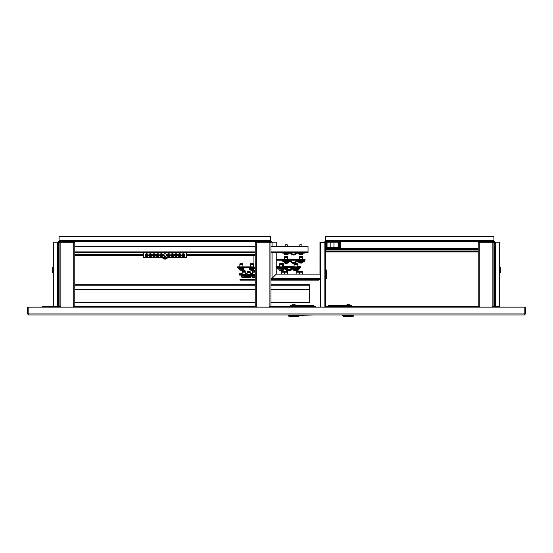 <?xml version="1.0" encoding="UTF-8"?>
<svg xmlns="http://www.w3.org/2000/svg" width="553" height="553" viewBox="0 0 553 553"><rect width="100%" height="100%" fill="white"/><g stroke="black" fill="none" stroke-linecap="round" stroke-linejoin="round"><path stroke-width="0.83" d="M524.299 315.01L525.35 313.959L525.35 307.15L524.825 307.15L524.825 313.959L524.299 315.01L28.701 315.01L28.175 313.959L27.65 313.959L28.701 315.01L288.134 315.01L52.798 315.01M27.65 313.959L27.65 307.15L28.175 307.15L28.175 313.959L525.35 313.959M58.666 306.625L54.367 306.625A1.051 1.051 0 0 0 53.461 307.15M54.367 306.625L53.323 306.625L53.323 242.186L58.563 242.186L58.563 307.15M499.539 307.15A1.051 1.051 0 0 0 498.633 306.625L494.437 306.625L494.437 307.15M524.825 307.15L28.175 307.15M331.116 307.15L331.116 306.466L478.2 306.466L478.2 242.712L479.251 242.712L479.251 241.661L325.745 241.661L325.745 236.421L493.919 236.421L493.919 241.661A0.525 0.525 0 0 1 494.437 242.186L499.677 242.186L499.677 306.625L498.633 306.625M492.343 307.15L492.343 306.466L494.334 306.466L494.334 307.15M58.666 307.15L58.666 306.466L59.081 306.466L59.081 242.712L60.132 242.712L60.132 241.661L59.081 241.661L59.081 236.421L270.472 236.421L270.472 241.661A0.525 0.525 0 0 1 270.998 242.186L276.237 242.186L276.237 246.638M318.576 279.383L318.576 280.171L270.949 280.171L270.949 284.256L308.823 284.256L309.258 285.148L309.258 302.588L270.949 302.588L270.949 306.466L310.945 306.466L310.945 307.15M255.23 306.466L255.23 242.712L256.281 242.712L256.281 306.466L73.749 306.466L73.749 242.712L74.8 242.712L73.749 241.661L73.749 242.712L60.132 242.712L60.132 306.466L60.657 306.466L60.657 307.15M316.178 307.15A1.051 1.051 0 0 0 315.265 306.625L311.076 306.625L311.076 307.15M331.116 306.625L326.795 306.625A1.051 1.051 0 0 0 325.89 307.15M330.984 306.625L330.984 307.15M320.505 307.15L320.505 242.712L325.745 242.712A0.525 0.525 0 0 1 326.27 242.186L337.586 242.186A0.525 0.525 0 0 1 338.111 242.712L338.111 247.06L338.477 247.06L338.477 242.712A0.892 0.892 0 0 0 337.586 241.82L326.27 241.82A0.892 0.892 0 0 0 325.378 242.712M325.745 242.712L325.745 307.15M325.745 279.258A1.154 1.154 0 0 0 326.374 278.228L326.374 275.194L326.374 278.228L326.374 275.194L325.745 275.194M325.745 269.954L326.374 269.954L326.374 275.194M326.401 315.01L325.219 315.01M353.934 315.01L500.202 315.01L353.934 315.01L353.934 315.528L342.404 315.528L342.404 315.01M315.659 315.01L316.841 315.01M53.323 306.625L42.318 306.625L42.318 307.15M493.919 241.136A1.051 1.051 0 0 1 494.963 242.186M324.701 242.186A1.051 1.051 0 0 1 325.745 241.136M276.237 252.403L276.237 274.136L272.048 278.332L276.244 274.143L319.98 274.143L319.987 242.186L325.219 242.186A0.525 0.525 0 0 1 325.745 241.661M320.505 279.383L272.048 279.383L272.048 278.332L272.048 279.383A1.051 1.051 0 0 1 270.998 278.332L270.998 252.403M272.048 278.857L272.048 278.332L272.048 278.857A0.525 0.525 0 0 1 271.523 278.332L270.998 278.332L271.523 278.332M270.472 241.136A1.051 1.051 0 0 1 271.523 242.186M494.437 306.625L494.437 242.186M493.919 241.661L492.868 241.661L492.868 242.712L493.919 242.712L492.868 241.661L479.251 241.661L478.2 242.712L479.251 242.186M325.219 242.186L325.219 242.712M270.998 246.638L270.998 242.186M58.037 242.186A1.051 1.051 0 0 1 59.081 241.136M270.472 241.661L269.899 241.661L269.899 242.712L270.949 242.712L269.899 241.661L60.132 241.661L59.081 242.712L60.132 242.186M58.563 242.186A0.525 0.525 0 0 1 59.081 241.661M319.98 274.143L320.505 274.668L319.987 274.136M53.323 272.829L52.272 272.366L52.272 267.534L53.323 267.071L52.272 267.534M58.715 273.092L58.874 266.809L58.563 272.94M499.677 267.071L500.728 267.534L500.728 272.366L499.677 272.829L500.728 272.366M494.285 273.092L494.285 266.809L494.126 273.092M492.868 306.466L492.868 242.712L479.251 242.712L479.251 306.466L479.769 306.466L479.769 307.15M493.919 246.901L493.919 242.712L492.868 242.186M493.919 306.466L493.919 242.712M479.251 306.466L478.2 306.466M478.2 242.712L478.2 246.901M269.373 307.15L269.373 306.466L269.899 306.466L269.899 242.712L256.281 242.712L256.281 241.661L255.23 242.712L256.281 242.186M256.281 306.466L256.799 306.466L256.799 307.15M272.048 279.383L270.949 279.383L270.998 267.638M270.949 246.901L270.949 306.466L269.899 306.466M255.23 242.712L255.23 246.901M270.949 242.712L269.899 242.186M73.231 307.15L73.231 306.466L73.749 306.466M74.8 306.466L74.8 242.712L73.749 242.186M60.132 306.466L59.081 306.466M59.081 242.712L59.081 246.901M74.8 246.901L74.8 242.712M349.752 305.152L349.759 305.152C348.701 303.784 347.637 303.784 346.579 305.152L349.669 305.152M349.897 305.311L346.441 305.311M353.934 315.528L352.883 316.579L343.454 316.579L342.404 315.528M328.261 306.625L328.261 305.574L351.839 305.574L351.839 306.466M350.339 305.574L345.998 305.574M313.959 315.01L56.047 315.01L288.134 315.01L289.178 316.579L288.134 315.528L313.959 315.01M292.392 305.152L295.392 305.152M289.178 316.579L298.606 316.579L299.657 315.528M311.18 306.625L311.18 305.574L290.228 305.574L290.228 306.466M291.721 305.574L296.062 305.574M311.18 305.574L313.8 305.574L313.8 306.625M325.745 248.338L478.2 248.338M493.919 248.338L494.437 248.338M494.437 252.009L493.919 252.009M478.2 252.009L325.745 252.009M494.437 251.484L493.919 251.484M478.2 251.484L325.745 251.484M330.805 252.009L333.943 252.009M74.8 284.256L255.23 284.256M270.949 285.148L309.258 285.148L308.823 284.256L309.715 285.148L308.823 284.622M255.23 302.588L74.8 302.588M74.8 289.495L255.23 289.495M270.949 289.495L309.258 289.495M59.081 284.636L59.081 285.148M58.929 285.148L59.081 289.495M309.715 285.148L309.715 289.495L309.348 289.495L309.348 285.148M270.949 246.638L308.042 246.638L308.042 252.403L270.949 252.403M255.23 252.403L74.8 252.403M74.8 246.638L255.23 246.638M255.23 255.286L186.492 255.286M184.813 255.286L181.889 255.286M181.149 255.286L178.218 255.286M177.478 255.286L174.554 255.286M173.815 255.286L170.884 255.286M170.144 255.286L167.22 255.286M166.481 255.286L166.066 255.286M163.964 255.286L163.55 255.286M162.81 255.286L159.886 255.286M159.146 255.286L156.216 255.286M155.476 255.286L152.552 255.286M151.812 255.286L148.881 255.286M148.142 255.286L145.218 255.286M143.538 255.286L74.8 255.286M255.23 254.76L186.492 254.76M184.757 254.76L181.944 254.76M181.087 254.76L178.28 254.76M177.423 254.76L174.61 254.76M173.753 254.76L170.946 254.76M170.089 254.76L167.276 254.76M166.418 254.76L166.066 254.76M163.964 254.76L163.612 254.76M162.755 254.76L159.941 254.76M159.084 254.76L156.278 254.76M155.421 254.76L152.607 254.76M151.75 254.76L148.944 254.76M148.086 254.76L145.273 254.76M143.538 254.76L74.8 254.76M282.783 252.403L282.783 253.184L289.088 253.184A3.145 3.145 0 0 1 291.307 254.104A3.145 3.145 0 0 0 295.744 254.104A3.145 3.145 0 0 1 297.963 253.184L304.268 253.184L304.268 252.403M289.088 252.403A3.926 3.926 0 0 1 291.86 253.544A2.357 2.357 0 0 0 295.191 253.544A3.926 3.926 0 0 1 297.963 252.403M284.097 253.184L284.173 254.145A3.408 3.408 0 0 0 285.148 254.65L285.148 254.65M288.286 253.184L288.21 254.145L284.173 254.145M287.242 246.638L287.242 244.806L285.148 244.806L285.148 246.638M287.235 254.636L287.235 254.636A3.394 3.394 0 0 1 286.648 254.767L286.461 254.636A3.366 3.014 0 0 1 286.191 254.65A3.366 3.014 0 0 1 285.922 254.636L285.735 254.767A3.394 3.394 0 0 1 285.154 254.636M298.765 253.184L298.841 254.145A3.408 3.408 0 0 0 299.816 254.65L299.816 254.65M302.954 253.184L302.878 254.145L298.841 254.145M301.91 246.638L301.91 244.806L299.816 244.806L299.816 246.638M301.903 254.636L301.903 254.636A3.394 3.394 0 0 1 301.316 254.767L301.129 254.636A3.366 3.014 0 0 1 300.86 254.65A3.366 3.014 0 0 1 300.59 254.636L300.403 254.767A3.394 3.394 0 0 1 299.823 254.636M74.8 252.666L167.372 252.666L143.538 252.818L143.538 257.532L186.492 257.532L186.492 252.818L166.232 252.818M163.418 252.818L165.015 252.818L162.817 252.818L162.658 252.403M166.204 252.818L165.852 252.818M160.301 254.152L162.395 254.152M162.361 254.117L161.939 253.834M161.759 253.772L160.757 253.834M162.817 255.175A1.465 1.465 0 0 0 161.345 253.709A1.465 1.465 0 0 0 159.879 255.175A1.465 1.465 0 0 0 161.345 256.647A1.465 1.465 0 0 0 162.817 255.175M156.63 254.152L158.732 254.152M158.697 254.117L158.269 253.834M158.096 253.772L156.934 253.91M159.146 255.175A1.465 1.465 0 0 0 157.681 253.709A1.465 1.465 0 0 0 156.216 255.175A1.465 1.465 0 0 0 157.681 256.647A1.465 1.465 0 0 0 159.146 255.175M155.061 254.152L153.271 253.91M155.027 254.117L154.605 253.834M154.425 253.772L153.05 254.076M155.483 255.175A1.465 1.465 0 0 0 154.011 253.709A1.465 1.465 0 0 0 152.545 255.175A1.465 1.465 0 0 0 154.011 256.647A1.465 1.465 0 0 0 155.483 255.175M149.752 253.834L150.133 253.723M150.347 253.709L151.391 254.152M151.363 254.117L150.934 253.834M150.762 253.772L149.379 254.076M151.812 255.175A1.465 1.465 0 0 0 150.347 253.709A1.465 1.465 0 0 0 148.881 255.175A1.465 1.465 0 0 0 150.347 256.647A1.465 1.465 0 0 0 151.812 255.175M146.089 253.834L146.469 253.723M146.676 253.709L147.727 254.152M147.692 254.117L147.271 253.834M147.091 253.772L145.716 254.076M148.149 255.175A1.465 1.465 0 0 0 146.676 253.709A1.465 1.465 0 0 0 145.211 255.175A1.465 1.465 0 0 0 146.676 256.647A1.465 1.465 0 0 0 148.149 255.175M183.347 253.709L184.398 254.152L182.359 254.097M182.76 253.834L183.14 253.723M184.82 255.175A1.465 1.465 0 0 0 183.354 253.709A1.465 1.465 0 0 0 181.882 255.175A1.465 1.465 0 0 0 183.354 256.647A1.465 1.465 0 0 0 184.82 255.175M179.096 253.834L179.469 253.723M179.684 253.709L180.734 254.152M180.7 254.117L180.278 253.834M180.098 253.772L178.723 254.076M181.149 255.175A1.465 1.465 0 0 0 179.684 253.709A1.465 1.465 0 0 0 178.218 255.175A1.465 1.465 0 0 0 179.684 256.647A1.465 1.465 0 0 0 181.149 255.175M175.425 253.834L175.806 253.723M176.013 253.709L177.064 254.152M177.029 254.117L176.607 253.834M176.435 253.772L175.052 254.076M177.485 255.175A1.465 1.465 0 0 0 176.02 253.709A1.465 1.465 0 0 0 174.548 255.175A1.465 1.465 0 0 0 176.02 256.647A1.465 1.465 0 0 0 177.485 255.175M173.4 254.152L171.603 253.91M173.366 254.117L172.944 253.834M172.764 253.772L171.382 254.076M173.815 255.175A1.465 1.465 0 0 0 172.349 253.709A1.465 1.465 0 0 0 170.884 255.175A1.465 1.465 0 0 0 172.349 256.647A1.465 1.465 0 0 0 173.815 255.175M168.091 253.834L168.471 253.723M168.679 253.709L169.73 254.152M169.695 254.117L169.273 253.834M169.094 253.772L167.718 254.076M170.151 255.175A1.465 1.465 0 0 0 168.686 253.709A1.465 1.465 0 0 0 167.213 255.175A1.465 1.465 0 0 0 168.686 256.647A1.465 1.465 0 0 0 170.151 255.175M166.031 254.117L165.61 253.834M165.43 253.772L164.047 254.076M166.481 255.175A1.465 1.465 0 0 0 165.015 253.709A1.465 1.465 0 0 0 163.55 255.175A1.465 1.465 0 0 0 165.015 256.647A1.465 1.465 0 0 0 166.481 255.175M184.37 256.239L183.942 256.523M183.769 256.585L182.386 256.281M180.7 256.239L180.278 256.523M180.098 256.585L178.723 256.281M177.029 256.239L176.607 256.523M176.435 256.585L175.052 256.281M173.366 256.239L172.944 256.523M172.764 256.585L171.382 256.281M146.676 256.647L147.727 256.205L145.937 256.44M151.363 256.239L150.934 256.523M150.762 256.585L149.379 256.281M155.027 256.239L154.605 256.523M154.425 256.585L153.05 256.281M157.681 256.647L158.732 256.205L156.63 256.205M162.361 256.239L161.939 256.523M161.759 256.585L161.137 256.627M169.695 256.239L169.273 256.523M169.094 256.585L167.718 256.281M169.73 256.205L167.939 256.44M161.345 256.647L162.395 256.205M157.087 256.523L157.467 256.627M153.423 256.523L153.803 256.627M154.011 256.647L155.061 256.205M149.296 256.205L150.133 256.627M150.347 256.647L151.391 256.205M146.089 256.523L146.469 256.627M173.4 256.205L171.603 256.44M177.064 256.205L175.273 256.44M179.096 256.523L179.469 256.627M179.684 256.647L180.734 256.205M182.76 256.523L183.14 256.627M183.347 256.647L184.398 256.205M163.964 254.152L164.269 256.44M163.964 256.205L166.066 256.205L166.066 254.152M166.059 258.998L166.059 258.998A3.408 3.408 0 0 0 167.034 258.493L167.11 257.532L162.921 257.532L162.997 258.493A3.408 3.408 0 0 0 163.971 258.998L163.971 258.998M167.034 258.493L162.997 258.493M166.052 258.984A3.394 3.394 0 0 1 165.471 259.115L165.285 258.984A3.366 3.014 0 0 1 165.015 258.998A3.366 3.014 0 0 1 164.746 258.984L164.559 259.115A3.394 3.394 0 0 1 163.978 258.984M255.23 267.334L253.931 267.334L253.931 255.286M289.101 261.521A3.145 3.145 0 0 1 291.32 262.44A3.145 3.145 0 0 0 295.758 262.44A3.145 3.145 0 0 1 297.977 261.521L304.274 261.521L304.274 260.733L297.977 260.733A3.926 3.926 0 0 0 295.198 261.88A2.357 2.357 0 0 1 291.873 261.88A3.926 3.926 0 0 0 289.101 260.733L282.797 260.733L282.797 261.521L289.101 261.521M299.035 268.198L292.737 268.198A3.926 3.926 0 0 0 289.959 269.346A2.357 2.357 0 0 1 286.634 269.346A3.926 3.926 0 0 0 283.862 268.198L277.558 268.198L277.558 268.986L283.862 268.986A3.145 3.145 0 0 1 286.081 269.905A3.145 3.145 0 0 0 290.519 269.905A3.145 3.145 0 0 1 292.737 268.986L299.035 268.986L299.035 268.198L299.878 268.198L299.878 267.638M255.23 274.447A0.525 0.525 0 0 1 255.189 274.447L244.447 274.447L244.447 275.235L241.585 275.076L241.585 275.643L245.843 275.643L246.002 275.235M255.189 275.235A1.306 1.306 0 0 0 255.23 275.228L244.447 275.235M276.237 267.638L299.823 267.638L299.823 266.85L276.237 266.85M276.237 260.173L305.062 260.173L305.062 259.385L276.237 259.385M286.641 256.233L284.906 256.233L286.641 256.233M284.657 257.276L284.747 256.371L287.657 256.371L287.747 257.276L284.657 257.276L284.657 259.385M301.198 256.233L299.574 256.233L301.198 256.233M299.325 257.276L299.415 256.371L302.325 256.371L302.415 257.276L299.325 257.276L299.325 259.385M283.101 263.698L279.756 263.698M283.316 264.742L279.417 264.742L279.417 266.85M296.837 263.698L294.424 263.698M298.012 264.742L294.085 264.742L294.085 266.85M249.845 271.295L247.184 271.433L247.094 274.447M247.343 271.295L250.094 271.433L250.184 272.339L247.094 272.339M286.419 263.242L286.668 263.366A3.394 3.387 -90 0 0 287.256 263.235L287.249 263.242A3.408 3.408 0 0 0 288.224 262.744L284.18 262.744A3.408 3.408 0 0 0 285.154 263.242A3.394 3.387 90 0 0 285.735 263.366L285.763 263.366A3.394 3.387 -90 0 1 285.175 263.235L285.154 263.242M284.111 262.592L288.3 262.592L288.3 261.783L284.104 261.783L284.18 262.744M286.205 263.242A3.366 3.007 -5.6 0 1 286.15 263.242A3.366 3.007 -5.6 0 1 285.984 263.242A3.366 3.007 5.6 0 0 286.254 263.242A3.366 3.007 5.6 0 0 286.523 263.235L286.495 263.235M301.883 262.972A3.394 2.82 -90 0 1 301.399 263.104L301.399 263.104A3.408 3.408 0 0 0 302.892 262.481L298.855 262.481A3.408 3.408 0 0 0 300.341 263.104L300.397 263.048M301.399 263.104L301.35 263.104A3.394 1.887 -90 0 0 301.675 262.972A3.366 2.502 48.1 0 1 301.226 262.972A3.394 1.887 90 0 1 300.901 263.104L301.102 263.104A3.394 2.82 90 0 0 301.344 263.048M300.901 263.104L300.645 263.104A3.394 2.82 -90 0 1 300.155 262.972A3.366 1.673 -59.1 0 1 300.002 262.979A3.366 1.673 -59.1 0 1 299.857 262.972A3.394 2.82 90 0 0 300.341 263.104L300.348 263.034M282.86 270.438A3.394 3.097 -90 0 1 282.459 270.548A3.408 3.408 0 0 0 283.82 269.947L278.947 269.947A3.408 3.408 0 0 0 280.433 270.569L280.468 270.438M280.461 270.569A3.394 2.205 90 0 1 280.081 270.438A3.366 2.295 -52.5 0 0 280.288 270.445A3.366 2.295 -52.5 0 0 280.495 270.438A3.394 2.205 -90 0 0 280.876 270.569L281.131 270.569A3.394 2.585 90 0 0 281.581 270.438A3.366 1.956 56.8 0 0 281.926 270.438A3.394 1.396 90 0 1 281.74 270.569L281.498 270.569M281.477 270.479L281.491 270.569A3.394 2.585 -90 0 0 281.926 270.438M280.468 270.486A3.394 2.585 -90 0 0 280.793 270.569L280.876 270.569M296.664 270.707L296.685 270.707A3.408 3.408 0 0 0 297.652 270.21L293.615 270.21A3.408 3.408 0 0 0 294.583 270.707L294.625 270.7A3.394 3.373 90 0 0 295.15 270.832L295.205 270.832A3.394 3.373 -90 0 1 294.625 270.7M293.539 270.058L297.728 270.058L297.728 269.249L293.539 269.249L293.615 270.21M295.793 270.707A3.394 0.359 -90 0 0 295.855 270.832L295.945 270.832A3.394 0.359 -90 0 0 296.007 270.7A3.366 2.993 11.9 0 1 295.475 270.7A3.394 0.359 90 0 1 295.413 270.832L295.205 270.832M296.691 270.7A3.394 3.373 -90 0 1 296.111 270.832L295.945 270.7M249.12 277.889A3.394 3.339 90 0 1 249.037 277.903L249.168 277.903A3.408 3.408 0 0 0 250.654 277.281L246.617 277.281A3.408 3.408 0 0 0 248.11 277.903A3.394 2.8 90 0 1 247.626 277.772M249.686 271.295L247.592 271.295M249.037 277.903L248.864 277.903A3.394 2.8 90 0 0 249.341 277.772A3.366 1.7 58.8 0 0 249.5 277.779A3.366 1.7 58.8 0 0 249.652 277.772A3.394 2.8 -90 0 1 249.168 277.903L249.161 277.834M248.159 277.848A3.394 2.8 -90 0 0 248.415 277.903L248.601 277.903A3.394 1.922 -90 0 1 248.276 277.772A3.366 2.482 -48.6 0 1 247.827 277.772A3.394 1.922 90 0 0 248.159 277.903L248.11 277.903M246.016 275.795L251.256 275.795L251.256 276.32L246.016 276.32L246.016 275.795M298.019 266.283L300.659 266.283L300.659 266.85L299.823 266.85M300.659 266.85L300.659 267.638L299.823 267.638M255.23 274.288L250.184 274.288M247.094 274.288L239.525 274.288L239.525 273.721L242.166 273.721M244.447 275.076L239.525 275.076L239.525 274.288M283.862 268.198L284.698 268.198A3.926 3.926 0 0 1 287.47 269.346A2.357 2.357 0 0 0 288.714 269.995M288.714 270.79A3.145 3.145 0 0 0 291.355 269.905A3.145 3.145 0 0 1 293.574 268.986M299.035 268.986L299.878 268.986L299.878 268.198M287.408 271.164L284.906 271.164L287.408 271.164M284.906 271.164L287.657 271.302L287.747 272.207L284.657 272.207L284.657 274.143M300.742 271.164L302.166 271.164L300.742 271.164M299.325 272.207L299.415 271.302L302.325 271.302L302.415 272.207L299.325 272.207L299.325 274.143M297.673 263.698L294.175 263.836L294.085 264.742M245.166 271.274L245.262 272.18L242.166 272.18L242.262 271.274L245.166 271.274L242.414 271.136M242.871 271.136L242.511 271.136M282.03 270.438A3.366 2.744 39.5 0 0 282.23 270.445A3.366 2.744 39.5 0 0 282.472 270.438A3.394 1.396 -90 0 1 282.237 270.569L282.327 270.569A3.394 3.097 -90 0 0 282.459 270.548M281.802 270.548A3.394 1.396 -90 0 0 281.857 270.569L282.106 270.569A3.394 3.097 90 0 0 282.23 270.548L282.23 270.445M298.523 269.228L298.489 269.947L297.728 269.947M297.058 270.562A3.394 3.124 -90 0 0 297.535 270.438A3.366 1.182 61.5 0 1 297.32 270.438A3.394 3.124 90 0 1 297.265 270.458M244.149 277.744L244.191 277.744A3.394 3.387 -90 0 0 244.751 277.62A3.394 3.387 90 0 1 244.149 277.744L243.901 277.62A3.366 3.007 9 0 1 243.797 277.627A3.366 3.007 9 0 1 243.783 277.627M243.956 277.744L243.921 277.613A3.366 3.007 -6.7 0 1 243.382 277.613L243.527 277.62M245.809 276.161L245.732 277.129L241.696 277.129A3.408 3.408 0 0 0 242.67 277.627L242.663 277.613A3.394 3.387 90 0 0 243.237 277.744L243.237 277.744A3.394 3.387 90 0 1 242.663 277.613M244.184 277.744A3.394 3.387 -90 0 0 244.744 277.62L244.758 277.627A3.408 3.408 0 0 0 245.732 277.129M244.765 271.136L242.663 271.136M241.696 277.129L245.809 276.977M254.815 271.136L252.984 271.136M255.23 272.18L252.645 272.18L252.645 274.288M255.196 277.613A3.366 0.346 63.3 0 0 255.23 277.627A3.408 3.408 0 0 1 254.719 277.744A3.394 2.654 -90 0 0 255.175 277.613A3.366 1.88 57.5 0 1 254.836 277.613A3.394 2.654 90 0 1 254.38 277.744L254.117 277.744A3.394 2.115 -90 0 1 253.758 277.613A3.366 2.357 -51.4 0 1 253.544 277.627A3.366 2.357 -51.4 0 1 253.329 277.613A3.394 2.115 90 0 0 253.696 277.744L253.661 277.744A3.394 2.654 90 0 1 253.212 277.613M255.23 270.929L253.143 271.136M255.23 277.129L252.175 277.129A3.408 3.408 0 0 0 253.661 277.744L253.668 277.744M253.703 277.675A3.394 2.654 -90 0 0 254.007 277.744L254.117 277.744M246.016 276.161L241.094 276.161L241.094 275.643L246.334 275.795M255.23 276.161L251.574 276.161L251.574 275.643L255.23 275.643M255.23 267.638L237.168 267.638L237.168 266.85L253.931 266.85M294.085 266.283L283.343 266.283M279.417 266.283L276.237 266.283M252.645 273.721L250.184 273.721M247.094 273.721L245.262 273.721M284.698 267.638A3.926 3.926 0 0 1 287.47 268.779A2.357 2.357 0 0 0 290.007 269.304M290.975 268.62A3.926 3.926 0 0 1 293.484 267.638M278.394 267.638L278.394 268.198M284.214 271.164L283.565 271.164M283.606 271.164L281.802 271.164M281.705 271.164L284.463 271.302L284.553 272.207L281.463 272.207L281.463 274.143M297.549 271.164L298.973 271.164L297.549 271.164M296.132 272.207L296.221 271.302L299.132 271.302L299.221 272.207L296.132 272.207L296.132 274.143M281.463 263.131L283.101 263.131L281.463 263.131M280.302 263.698L280.343 263.269L283.254 263.269L283.288 264.175M296.415 263.131L297.673 263.131M294.97 263.698L295.019 263.269L297.922 263.269L297.956 264.175M242.228 271.62L242.414 270.569L244.495 270.569M245.014 270.569L245.2 271.62M244.751 270.362L242.663 270.569M254.166 270.569L255.23 270.569M252.7 271.62L252.645 272.18L252.894 271.136L255.23 271.274M255.23 270.362L253.143 270.362M245.954 275.601L246.334 275.235L246.334 275.601M241.094 275.601L241.094 275.076L241.474 275.601M251.574 275.235L251.954 275.601M250.633 263.698L253.039 263.698M250.385 263.836L253.288 263.836L253.378 264.742L250.288 264.742L250.288 266.85L250.288 264.742M249.216 268.198L254.456 268.198L254.456 268.723L249.216 268.723L249.216 268.198L249.216 268.723M253.931 268.723L253.855 269.684L249.818 269.684A3.408 3.408 0 0 0 251.304 270.306A3.394 2.654 90 0 1 250.855 270.175M252.88 263.698L250.786 263.698M253.931 269.532L249.818 269.684A3.408 3.408 0 0 0 251.304 270.306L251.339 270.306A3.394 2.115 90 0 1 250.972 270.175A3.366 2.357 -51.4 0 0 251.186 270.182A3.366 2.357 -51.4 0 0 251.394 270.175A3.394 2.115 -90 0 0 251.76 270.306L252.023 270.306A3.394 2.654 90 0 0 252.479 270.175A3.366 1.88 57.5 0 0 252.818 270.175A3.394 2.654 -90 0 1 252.362 270.306L252.362 270.306A3.408 3.408 0 0 0 253.855 269.684M251.345 270.23A3.394 2.654 -90 0 0 251.65 270.306L251.76 270.306M240.057 263.698L242.808 263.836L239.898 263.836L239.808 266.85M242.656 263.698L242.905 264.742L239.815 264.742M238.737 268.198L243.977 268.198L243.977 268.723L238.737 268.723L238.737 268.198M243.451 268.723L243.375 269.684L239.338 269.684A3.408 3.408 0 0 0 240.825 270.306A3.394 2.654 90 0 1 240.375 270.175M242.408 263.698L240.306 263.698M240.825 270.306L240.859 270.306A3.394 2.115 90 0 1 240.5 270.175A3.366 2.357 -51.4 0 0 240.707 270.182A3.366 2.357 -51.4 0 0 240.921 270.175A3.394 2.115 -90 0 0 241.281 270.306L241.543 270.306A3.394 2.654 90 0 0 242 270.175A3.366 1.88 57.5 0 0 242.338 270.175A3.394 2.654 -90 0 1 241.882 270.306L241.882 270.306A3.408 3.408 0 0 0 243.375 269.684M240.866 270.23A3.394 2.654 -90 0 0 241.17 270.306L241.281 270.306M255.23 279.383L239.995 279.383L239.995 280.171L255.23 280.171M327.058 242.186L327.058 247.032A0.525 0.525 0 0 0 327.576 247.557L339.107 247.557A0.525 0.525 0 0 0 339.632 247.032L339.632 242.186L340.413 242.186L340.413 247.032A1.306 1.306 0 0 1 339.107 248.338M326.27 242.186L326.27 247.032A1.306 1.306 0 0 0 327.576 248.338M493.131 242.712L493.131 242.255M478.988 242.255L478.988 242.712M324.853 307.15L324.853 242.712M59.081 240.61L270.472 240.61M320.505 278.332L272.048 278.332L272.048 252.403M272.048 246.638L272.048 242.186M57.512 242.186L57.512 306.625M324.176 242.186L324.176 242.712M493.919 240.61L325.745 240.61M495.488 306.625L495.488 242.186M330.881 305.574L330.881 306.625M348.169 305.574L348.169 306.466M293.892 305.574L293.892 306.466M494.437 250.958L493.919 250.958M478.2 250.958L325.745 250.958M325.745 249.389L478.2 249.389M493.919 249.389L494.437 249.389M74.8 285.148L255.23 285.148M308.042 251.09L270.949 251.09M255.23 251.09L74.8 251.09M255.23 254.235L186.492 254.235M184.474 254.235L182.227 254.235M180.81 254.235L178.564 254.235M177.14 254.235L174.893 254.235M173.476 254.235L171.23 254.235M169.806 254.235L167.559 254.235M162.471 254.235L160.225 254.235M158.801 254.235L156.554 254.235M155.137 254.235L152.891 254.235M151.467 254.235L149.22 254.235M147.803 254.235L145.557 254.235M143.538 254.235L74.8 254.235M167.372 252.403L255.23 252.666M288.286 253.993L284.097 253.993M302.954 253.993L298.765 253.993M167.11 258.341L162.921 258.341M288.334 260.173L283.917 260.325L284.069 260.733M288.486 260.325L283.917 260.581M303.003 260.173L298.585 260.325L298.744 260.733M303.155 260.325L298.585 260.581M282.507 266.85L282.417 263.836L279.507 263.836L279.417 264.742M284.048 267.79L278.677 267.79L278.836 268.198M283.931 267.638L284.09 268.046L278.677 268.046M297.763 267.638L298.758 268.046L293.346 267.79L293.505 268.198M297.763 268.198L293.346 268.046M250.488 275.387L246.507 275.235L246.355 275.643L250.772 275.795L250.924 275.387L250.488 275.387M285.154 261.521L287.353 261.783M302.968 261.521L302.968 262.329L298.855 262.481M283.82 269.38L283.896 269.795L278.947 269.947M294.583 268.986L296.781 269.249M250.737 276.32L250.737 277.129L246.617 277.281L246.541 276.32M298.565 269.795L297.728 269.795M255.23 275.484L252.064 275.643L251.905 275.235M255.23 276.977L252.175 277.129L252.099 276.161M255.23 270.714L252.735 270.714L252.645 271.62L252.735 270.714M254.117 267.79L249.548 267.79L249.707 268.198L254.117 268.046M243.638 267.79L239.069 267.79L239.228 268.198L243.486 268.198L243.645 267.79M243.451 269.532L239.338 269.684L239.262 268.723M494.437 295.489L493.919 295.489M494.437 291.562L493.919 291.562M58.563 291.562L59.081 291.562M58.563 295.489L59.081 295.489M292.302 305.152C293.366 303.784 294.424 303.784 295.482 305.152C294.424 303.784 293.366 303.784 292.302 305.152L292.067 305.311M330.805 247.557L330.805 242.186M333.943 247.557L333.943 242.186M59.136 290L58.563 290.104M59.136 297.051L58.563 296.947M287.235 254.65A3.408 3.408 0 0 0 288.21 254.145M301.903 254.65A3.408 3.408 0 0 0 302.878 254.145M287.747 257.276L287.747 259.385M302.415 257.276L302.415 259.385M283.095 268.198L283.095 267.638M297.175 266.85L296.933 263.698M250.184 272.339L250.184 274.447M298.772 261.521L298.772 262.329M283.06 268.986L282.984 269.947A3.408 3.408 0 0 1 281.491 270.569M278.864 268.986L278.864 269.795M284.747 271.302L284.657 272.207M287.747 272.207L287.747 274.143M302.415 272.207L302.415 274.143M283.254 263.836L283.343 266.85M297.922 263.836L298.019 266.85M242.166 271.62L242.166 274.288M245.262 271.62L245.262 274.288M297.161 270.541A3.408 3.408 0 0 0 298.489 269.947M241.62 276.161L241.62 276.977M281.553 271.302L281.463 272.207M284.553 272.207L284.553 274.143M299.221 272.207L299.221 274.143M283.343 264.175L283.343 264.742M298.019 264.175L298.019 264.742M253.378 264.742L253.378 266.85M249.742 269.532L249.742 268.723L249.818 269.684M242.905 264.742L242.905 266.85"/></g></svg>
